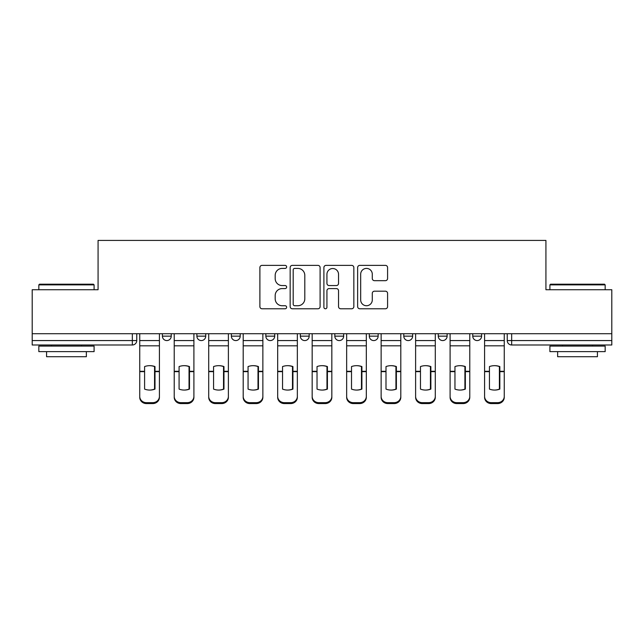 <?xml version="1.0" encoding="UTF-8"?>
<svg xmlns="http://www.w3.org/2000/svg" width="644" height="644" viewBox="0 0 644 644"><rect width="100%" height="100%" fill="white"/><g stroke="black" fill="none" stroke-linecap="round" stroke-linejoin="round"><path stroke-width="0.97" d="M286.636 266.898A1.521 1.521 0 0 0 285.115 265.376L262.06 265.376A2.174 2.174 0 0 0 259.886 267.542L259.886 306.6A2.174 2.174 0 0 0 262.06 308.774L285.115 308.774A1.521 1.521 0 0 0 286.636 307.252A1.521 1.521 0 0 0 285.115 305.731L282.128 305.731A6.947 6.947 0 0 1 275.189 298.792L275.189 295.54A6.947 6.947 0 0 1 282.128 288.593L285.115 288.593A1.521 1.521 0 0 0 286.636 287.071A1.521 1.521 0 0 0 285.115 285.558L282.128 285.558A6.947 6.947 0 0 1 275.189 278.611L275.189 275.358A6.947 6.947 0 0 1 282.128 268.411L285.115 268.411A1.521 1.521 0 0 0 286.636 266.898M472.76 333.713L472.76 336.144L481.599 336.144A4.419 4.419 0 0 1 477.18 340.571A4.419 4.419 0 0 1 472.76 336.144L472.76 333.713M300.337 336.144L300.337 333.713L300.337 336.144A4.419 4.419 0 0 0 304.757 340.571A4.419 4.419 0 0 1 300.337 336.144L309.176 336.144A4.419 4.419 0 0 1 304.757 340.571M231.365 333.713L231.365 336.144L240.212 336.144A4.419 4.419 0 0 1 235.793 340.571A4.419 4.419 0 0 1 231.365 336.144L231.365 333.713M196.887 336.144L196.887 333.713L196.887 336.144A4.419 4.419 0 0 0 201.306 340.571A4.419 4.419 0 0 1 196.887 336.144L205.726 336.144A4.419 4.419 0 0 1 201.306 340.571A4.419 4.419 0 0 0 205.726 336.144A4.419 4.419 0 0 1 201.306 340.571M162.401 336.144L162.401 333.713L162.401 336.144A4.419 4.419 0 0 0 166.82 340.571A4.419 4.419 0 0 1 162.401 336.144L171.24 336.144A4.419 4.419 0 0 1 166.82 340.571A4.419 4.419 0 0 0 171.24 336.144A4.419 4.419 0 0 1 166.82 340.571M385.41 280.671A2.174 2.174 0 0 0 387.583 278.506L387.583 267.542A2.174 2.174 0 0 0 385.41 265.376L359.811 265.376A2.174 2.174 0 0 0 357.637 267.542L357.637 306.6A2.174 2.174 0 0 0 359.811 308.774L385.41 308.774A2.174 2.174 0 0 0 387.583 306.6L387.583 293.366A2.174 2.174 0 0 0 385.41 291.193L374.454 291.193A2.174 2.174 0 0 0 372.288 293.366L372.288 299.927A5.804 5.804 0 0 1 366.484 305.731A5.804 5.804 0 0 1 360.68 299.927L360.68 274.215A5.804 5.804 0 0 1 366.484 268.411A5.804 5.804 0 0 1 372.288 274.215L372.288 278.506A2.174 2.174 0 0 0 374.454 280.671L385.41 280.671M32.2 333.713L32.2 289.728L98.073 289.728L98.073 240.429L545.927 240.429L545.927 289.728L611.8 289.728L611.8 333.713L32.2 333.713L32.2 340.571L136.761 340.571L136.761 333.713M320.1 267.542A2.174 2.174 0 0 0 317.935 265.376L292.328 265.376A2.174 2.174 0 0 0 290.162 267.542L290.162 306.6A2.174 2.174 0 0 0 292.328 308.774L317.935 308.774A2.174 2.174 0 0 0 320.1 306.6L320.1 267.542M326.065 265.376L351.672 265.376A2.174 2.174 0 0 1 353.838 267.542L353.838 306.6A2.174 2.174 0 0 1 351.672 308.774L340.716 308.774A2.174 2.174 0 0 1 338.543 306.6L338.543 290.766A2.174 2.174 0 0 0 336.377 288.593L329.108 288.593A2.174 2.174 0 0 0 326.935 290.766L326.935 307.252A1.521 1.521 0 0 1 325.421 308.774A1.521 1.521 0 0 1 323.9 307.252L323.9 267.542A2.174 2.174 0 0 1 326.065 265.376M507.239 333.713L507.239 340.571L611.8 340.571L611.8 344.991L511.666 344.991A4.419 4.419 0 0 1 507.239 340.571M611.8 333.713L611.8 340.571M136.761 340.571A4.419 4.419 0 0 1 132.334 344.991A4.419 4.419 0 0 0 136.761 340.571A4.419 4.419 0 0 1 132.334 344.991L32.2 344.991L32.2 340.571M481.599 333.713L481.599 336.144L481.599 333.713M447.113 333.713L447.113 336.144A4.419 4.419 0 0 1 442.694 340.571A4.419 4.419 0 0 1 438.274 336.144L447.113 336.144L447.113 333.713M438.274 333.713L438.274 336.144M412.635 333.713L412.635 336.144A4.419 4.419 0 0 1 408.207 340.571A4.419 4.419 0 0 1 403.788 336.144L412.635 336.144M403.788 333.713L403.788 336.144M378.149 333.713L378.149 336.144A4.419 4.419 0 0 1 373.729 340.571A4.419 4.419 0 0 1 369.302 336.144L378.149 336.144M369.302 333.713L369.302 336.144M343.663 333.713L343.663 336.144A4.419 4.419 0 0 1 339.243 340.571A4.419 4.419 0 0 1 334.824 336.144L343.663 336.144A4.419 4.419 0 0 1 339.243 340.571A4.419 4.419 0 0 0 343.663 336.144M334.824 333.713L334.824 336.144M309.176 333.713L309.176 336.144M274.698 333.713L274.698 336.144A4.419 4.419 0 0 1 270.271 340.571A4.419 4.419 0 0 1 265.851 336.144L274.698 336.144A4.419 4.419 0 0 1 270.271 340.571A4.419 4.419 0 0 0 274.698 336.144L274.698 333.713M265.851 333.713L265.851 336.144M240.212 333.713L240.212 336.144L240.212 333.713M205.726 333.713L205.726 336.144L205.726 333.713M171.24 333.713L171.24 336.144L171.24 333.713M294.719 268.411A1.521 1.521 0 0 0 293.197 269.933L293.197 304.218A1.521 1.521 0 0 0 294.719 305.731L297.858 305.731A6.947 6.947 0 0 0 304.805 298.792L304.805 275.358A6.947 6.947 0 0 0 297.858 268.411L294.719 268.411M338.543 274.328A5.804 5.804 0 0 0 332.739 268.524A5.804 5.804 0 0 0 326.935 274.328L326.935 283.384A2.174 2.174 0 0 0 329.108 285.558L336.377 285.558A2.174 2.174 0 0 0 338.543 283.384L338.543 274.328M154.552 389.274L154.552 366.412M149.577 365.663A13.709 12.059 180 0 1 154.552 366.565M139.74 372.57L139.74 396.366A6.633 6.287 0 0 0 146.373 402.661L152.781 402.661A6.633 6.287 0 0 0 159.414 396.366L159.414 397.276A6.633 6.287 180 0 1 152.781 403.571L152.781 402.661M149.577 390.079A13.709 13.001 180 0 0 154.552 389.105M154.995 371.652L154.995 366.565A13.709 12.059 180 0 0 149.802 365.663A13.709 12.059 180 0 0 144.602 366.565L144.602 389.105A13.709 13.001 180 0 0 154.995 389.105L154.995 371.652L159.414 371.652L159.414 396.366M159.414 333.713L159.414 371.652M139.74 333.713L139.74 396.366M146.373 402.661L146.373 403.571L152.781 403.571M146.373 403.571A6.633 6.287 180 0 1 139.74 397.276M189.038 389.274L189.038 366.412M184.063 365.663A13.709 12.059 180 0 1 189.038 366.565M174.226 372.57L174.226 396.366A6.633 6.287 0 0 0 180.859 402.661L187.267 402.661A6.633 6.287 0 0 0 193.9 396.366L193.9 397.276A6.633 6.287 180 0 1 187.267 403.571L187.267 402.661M184.063 390.079A13.709 13.001 180 0 0 189.038 389.105M223.524 389.274L223.524 366.412M218.549 365.663A13.709 12.059 180 0 1 223.524 366.565M208.712 372.57L208.712 396.366A6.633 6.287 0 0 0 215.346 402.661L221.753 402.661A6.633 6.287 0 0 0 228.387 396.366L228.387 397.276A6.633 6.287 180 0 1 221.753 403.571L221.753 402.661M218.549 390.079A13.709 13.001 180 0 0 223.524 389.105M189.481 371.652L189.481 366.565A13.709 12.059 180 0 0 184.281 365.663A13.709 12.059 180 0 0 179.088 366.565L179.088 389.105A13.709 13.001 180 0 0 189.481 389.105L189.481 371.652L193.9 371.652L193.9 396.366M193.9 333.713L193.9 371.652M174.226 333.713L174.226 396.366M180.859 402.661L180.859 403.571L187.267 403.571M180.859 403.571A6.633 6.287 180 0 1 174.226 397.276M223.967 371.652L223.967 366.565A13.709 12.059 180 0 0 218.767 365.663A13.709 12.059 180 0 0 213.575 366.565L213.575 389.105A13.709 13.001 180 0 0 223.967 389.105L223.967 371.652L228.387 371.652L228.387 396.366M228.387 333.713L228.387 371.652M208.712 333.713L208.712 396.366M215.346 402.661L215.346 403.571L221.753 403.571M215.346 403.571A6.633 6.287 180 0 1 208.712 397.276M38.833 284.865L39.493 284.197L93.428 284.197L94.096 284.865L38.833 284.865L38.833 289.728M94.096 351.624L38.833 351.624L38.833 346.094L94.096 346.094L94.096 351.624M86.36 351.624L86.36 356.704L46.569 356.704L46.569 351.624M549.904 284.865L550.572 284.197L604.507 284.197L605.167 284.865L549.904 284.865L549.904 289.728M605.167 351.624L549.904 351.624L549.904 346.094L605.167 346.094L605.167 351.624M597.431 351.624L597.431 356.704L557.64 356.704L557.64 351.624M258.002 389.274L258.002 366.412M253.028 365.663A13.709 12.059 180 0 1 258.002 366.565M243.199 372.57L243.199 396.366A6.633 6.287 0 0 0 249.824 402.661L256.24 402.661A6.633 6.287 0 0 0 262.865 396.366L262.865 397.276A6.633 6.287 180 0 1 256.24 403.571L256.24 402.661M253.028 390.079A13.709 13.001 180 0 0 258.002 389.105M292.489 389.274L292.489 366.412M287.514 365.663A13.709 12.059 180 0 1 292.489 366.565M277.677 372.57L277.677 396.366A6.633 6.287 0 0 0 284.31 402.661L290.718 402.661A6.633 6.287 0 0 0 297.351 396.366L297.351 397.276A6.633 6.287 180 0 1 290.718 403.571L290.718 402.661M287.514 390.079A13.709 13.001 180 0 0 292.489 389.105M326.975 389.274L326.975 366.412M322 365.663A13.709 12.059 180 0 1 326.975 366.565M312.163 372.57L312.163 396.366A6.633 6.287 0 0 0 318.796 402.661L325.204 402.661A6.633 6.287 0 0 0 331.837 396.366L331.837 397.276A6.633 6.287 180 0 1 325.204 403.571L325.204 402.661M322 390.079A13.709 13.001 180 0 0 326.975 389.105M258.445 371.652L258.445 366.565A13.709 12.059 180 0 0 253.253 365.663A13.709 12.059 180 0 0 248.061 366.565L248.061 389.105A13.709 13.001 180 0 0 258.445 389.105L258.445 371.652L262.865 371.652L262.865 396.366M262.865 333.713L262.865 371.652M243.199 333.713L243.199 396.366M249.824 402.661L249.824 403.571L256.24 403.571M249.824 403.571A6.633 6.287 180 0 1 243.199 397.276M292.931 371.652L292.931 366.565A13.709 12.059 180 0 0 287.739 365.663A13.709 12.059 180 0 0 282.539 366.565L282.539 389.105A13.709 13.001 180 0 0 292.931 389.105L292.931 371.652L297.351 371.652L297.351 396.366M297.351 333.713L297.351 371.652M277.677 333.713L277.677 396.366M284.31 402.661L284.31 403.571L290.718 403.571M284.31 403.571A6.633 6.287 180 0 1 277.677 397.276M327.418 371.652L327.418 366.565A13.709 12.059 180 0 0 322.217 365.663A13.709 12.059 180 0 0 317.025 366.565L317.025 389.105A13.709 13.001 180 0 0 327.418 389.105L327.418 371.652L331.837 371.652L331.837 396.366M331.837 333.713L331.837 371.652M312.163 333.713L312.163 396.366M318.796 402.661L318.796 403.571L325.204 403.571M318.796 403.571A6.633 6.287 180 0 1 312.163 397.276M361.461 389.274L361.461 366.412M356.486 365.663A13.709 12.059 180 0 1 361.461 366.565M346.649 372.57L346.649 396.366A6.633 6.287 0 0 0 353.282 402.661L359.69 402.661A6.633 6.287 0 0 0 366.323 396.366L366.323 397.276A6.633 6.287 180 0 1 359.69 403.571L359.69 402.661M356.486 390.079A13.709 13.001 180 0 0 361.461 389.105M361.904 371.652L361.904 366.565A13.709 12.059 180 0 0 356.704 365.663A13.709 12.059 180 0 0 351.511 366.565L351.511 389.105A13.709 13.001 180 0 0 361.904 389.105L361.904 371.652L366.323 371.652L366.323 396.366M366.323 333.713L366.323 371.652M346.649 333.713L346.649 396.366M353.282 402.661L353.282 403.571L359.69 403.571M353.282 403.571A6.633 6.287 180 0 1 346.649 397.276M395.939 389.274L395.939 366.412M390.972 365.663A13.709 12.059 180 0 1 395.939 366.565M381.135 372.57L381.135 396.366A6.633 6.287 0 0 0 387.76 402.661L394.176 402.661A6.633 6.287 0 0 0 400.801 396.366L400.801 397.276A6.633 6.287 180 0 1 394.176 403.571L394.176 402.661M390.972 390.079A13.709 13.001 180 0 0 395.939 389.105M396.382 371.652L396.382 366.565A13.709 12.059 180 0 0 391.19 365.663A13.709 12.059 180 0 0 385.998 366.565L385.998 389.105A13.709 13.001 180 0 0 396.382 389.105L396.382 371.652L400.801 371.652L400.801 396.366M400.801 333.713L400.801 371.652M381.135 333.713L381.135 396.366M387.76 402.661L387.76 403.571L394.176 403.571M387.76 403.571A6.633 6.287 180 0 1 381.135 397.276M430.425 389.274L430.425 366.412M425.451 365.663A13.709 12.059 180 0 1 430.425 366.565M415.613 372.57L415.613 396.366A6.633 6.287 0 0 0 422.247 402.661L428.654 402.661A6.633 6.287 0 0 0 435.288 396.366L435.288 397.276A6.633 6.287 180 0 1 428.654 403.571L428.654 402.661M425.451 390.079A13.709 13.001 180 0 0 430.425 389.105M430.868 371.652L430.868 366.565A13.709 12.059 180 0 0 425.676 365.663A13.709 12.059 180 0 0 420.476 366.565L420.476 389.105A13.709 13.001 180 0 0 430.868 389.105L430.868 371.652L435.288 371.652L435.288 396.366M435.288 333.713L435.288 371.652M415.613 333.713L415.613 396.366M422.247 402.661L422.247 403.571L428.654 403.571M422.247 403.571A6.633 6.287 180 0 1 415.613 397.276M464.912 389.274L464.912 366.412M459.937 365.663A13.709 12.059 180 0 1 464.912 366.565M450.1 372.57L450.1 396.366A6.633 6.287 0 0 0 456.733 402.661L463.141 402.661A6.633 6.287 0 0 0 469.774 396.366L469.774 397.276A6.633 6.287 180 0 1 463.141 403.571L463.141 402.661M459.937 390.079A13.709 13.001 180 0 0 464.912 389.105M465.354 371.652L465.354 366.565A13.709 12.059 180 0 0 460.154 365.663A13.709 12.059 180 0 0 454.962 366.565L454.962 389.105A13.709 13.001 180 0 0 465.354 389.105L465.354 371.652L469.774 371.652L469.774 396.366M469.774 333.713L469.774 371.652M450.1 333.713L450.1 396.366M456.733 402.661L456.733 403.571L463.141 403.571M456.733 403.571A6.633 6.287 180 0 1 450.1 397.276M499.398 389.274L499.398 366.412M494.423 365.663A13.709 12.059 180 0 1 499.398 366.565M484.586 372.57L484.586 396.366A6.633 6.287 0 0 0 491.219 402.661L497.627 402.661A6.633 6.287 0 0 0 504.26 396.366L504.26 397.276A6.633 6.287 180 0 1 497.627 403.571L497.627 402.661M494.423 390.079A13.709 13.001 180 0 0 499.398 389.105M499.841 371.652L499.841 366.565A13.709 12.059 180 0 0 494.64 365.663A13.709 12.059 180 0 0 489.448 366.565L489.448 389.105A13.709 13.001 180 0 0 499.841 389.105L499.841 371.652L504.26 371.652L504.26 396.366M504.26 333.713L504.26 371.652M484.586 333.713L484.586 396.366M491.219 402.661L491.219 403.571L497.627 403.571M491.219 403.571A6.633 6.287 180 0 1 484.586 397.276M132.334 333.713L132.334 344.991M511.666 333.713L511.666 344.991M154.995 372.57L154.552 372.57M154.995 369.938L154.552 369.938M154.995 371.306L159.414 371.306M139.74 371.306L144.602 371.306M139.74 345.82L159.414 345.82M139.74 371.652L144.602 371.652M139.74 340.571L159.414 340.571M189.481 372.57L189.038 372.57M189.481 369.938L189.038 369.938M223.967 372.57L223.524 372.57M223.967 369.938L223.524 369.938M189.481 371.306L193.9 371.306M174.226 371.306L179.088 371.306M174.226 345.82L193.9 345.82M174.226 371.652L179.088 371.652M174.226 340.571L193.9 340.571M223.967 371.306L228.387 371.306M208.712 371.306L213.575 371.306M208.712 345.82L228.387 345.82M208.712 371.652L213.575 371.652M208.712 340.571L228.387 340.571M258.445 372.57L258.002 372.57M258.445 369.938L258.002 369.938M292.931 372.57L292.489 372.57M292.931 369.938L292.489 369.938M327.418 372.57L326.975 372.57M327.418 369.938L326.975 369.938M258.445 371.306L262.865 371.306M243.199 371.306L248.061 371.306M243.199 345.82L262.865 345.82M243.199 371.652L248.061 371.652M243.199 340.571L262.865 340.571M292.931 371.306L297.351 371.306M277.677 371.306L282.539 371.306M277.677 345.82L297.351 345.82M277.677 371.652L282.539 371.652M277.677 340.571L297.351 340.571M327.418 371.306L331.837 371.306M312.163 371.306L317.025 371.306M312.163 345.82L331.837 345.82M312.163 371.652L317.025 371.652M312.163 340.571L331.837 340.571M361.904 372.57L361.461 372.57M361.904 369.938L361.461 369.938M361.904 371.306L366.323 371.306M346.649 371.306L351.511 371.306M346.649 345.82L366.323 345.82M346.649 371.652L351.511 371.652M346.649 340.571L366.323 340.571M396.382 372.57L395.939 372.57M396.382 369.938L395.939 369.938M396.382 371.306L400.801 371.306M381.135 371.306L385.998 371.306M381.135 345.82L400.801 345.82M381.135 371.652L385.998 371.652M381.135 340.571L400.801 340.571M430.868 372.57L430.425 372.57M430.868 369.938L430.425 369.938M430.868 371.306L435.288 371.306M415.613 371.306L420.476 371.306M415.613 345.82L435.288 345.82M415.613 371.652L420.476 371.652M415.613 340.571L435.288 340.571M465.354 372.57L464.912 372.57M465.354 369.938L464.912 369.938M465.354 371.306L469.774 371.306M450.1 371.306L454.962 371.306M450.1 345.82L469.774 345.82M450.1 371.652L454.962 371.652M450.1 340.571L469.774 340.571M499.841 372.57L499.398 372.57M499.841 369.938L499.398 369.938M499.841 371.306L504.26 371.306M484.586 371.306L489.448 371.306M484.586 345.82L504.26 345.82M484.586 371.652L489.448 371.652M484.586 340.571L504.26 340.571M94.096 289.728L94.096 284.865M81.498 346.094L81.498 344.991M51.431 346.094L51.431 344.991M605.167 289.728L605.167 284.865M592.569 346.094L592.569 344.991M562.502 346.094L562.502 344.991"/></g></svg>
